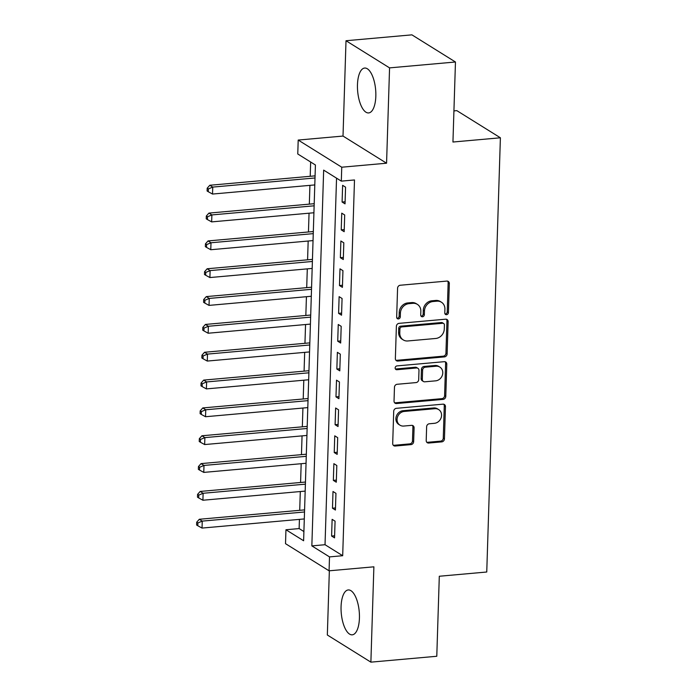 <?xml version="1.0" encoding="UTF-8"?>
<svg xmlns="http://www.w3.org/2000/svg" width="697" height="697" viewBox="0 0 697 697"><rect width="100%" height="100%" fill="white"/><g stroke="black" fill="none" stroke-linecap="round" stroke-linejoin="round"><path stroke-width="1.05" d="M446.542 314.687A1.986 1.742 121.9 0 0 448.415 312.613L449.321 283.583A2.832 2.483 121.9 0 0 446.821 281.083L400.252 285.239A2.832 2.483 121.9 0 0 397.578 288.201L396.663 317.231A1.986 1.742 121.9 0 0 400.287 316.908L400.409 313.153A9.07 7.955 121.9 0 1 408.956 303.665L412.842 303.326A9.07 7.955 121.9 0 1 417.364 304.362A9.07 7.955 121.9 0 1 420.849 311.324L420.727 315.079A1.986 1.742 121.9 0 0 424.351 314.756L424.464 311.001A9.07 7.955 121.9 0 1 433.02 301.522L436.906 301.174A9.07 7.955 121.9 0 1 441.428 302.219A9.07 7.955 121.9 0 1 444.913 309.18L444.791 312.936A1.986 1.742 121.9 0 0 446.542 314.687M445.052 313.955A1.986 1.742 121.9 0 0 447.239 311.881L448.145 282.851A2.832 2.483 121.9 0 0 447.587 281.135M396.924 318.25A1.986 1.742 121.9 0 0 399.111 316.177L399.224 312.413L400.409 313.153M420.988 316.098A1.986 1.742 121.9 0 0 423.175 314.025L423.288 310.27L424.464 311.001M359.425 618.117A22.531 9.017 -95.1 0 0 348.247 589.95A22.531 9.017 -95.1 0 0 341.068 606.669A22.531 9.017 -95.1 0 0 352.246 634.828A22.531 9.017 -95.1 0 0 359.425 618.117M375.831 96.212A22.531 9.017 -95.1 0 0 364.644 68.053A22.531 9.017 -95.1 0 0 357.465 84.764A22.531 9.017 -95.1 0 0 368.652 112.931A22.531 9.017 -95.1 0 0 375.831 96.212M426.207 440.53A2.832 2.483 121.9 0 0 428.707 443.039L441.767 441.872A2.832 2.483 121.9 0 0 444.442 438.91L445.461 406.665A2.832 2.483 121.9 0 0 442.952 404.164L396.384 408.32A2.832 2.483 121.9 0 0 393.709 411.282L392.699 443.527A2.832 2.483 121.9 0 0 395.199 446.028L410.977 444.616A2.832 2.483 121.9 0 0 413.652 441.654L414.088 427.853A2.832 2.483 121.9 0 0 411.587 425.353L403.763 426.05A7.58 6.648 121.9 0 1 399.973 425.179A7.58 6.648 121.9 0 1 397.429 417.233A7.58 6.648 121.9 0 1 404.216 411.439L434.876 408.703A7.58 6.648 121.9 0 1 438.657 409.575A7.58 6.648 121.9 0 1 441.21 417.52A7.58 6.648 121.9 0 1 434.423 423.314L429.308 423.776A2.832 2.483 121.9 0 0 426.634 426.738L426.207 440.53M329.507 556.894L329.071 570.817L285.517 543.669L285.953 529.755L303.613 540.759L315.419 164.989L297.767 153.985L298.203 140.062L341.748 167.21L341.312 181.133L323.661 170.12L311.847 545.89L329.507 556.894L342.689 555.718L354.494 179.957L341.312 181.133M455.463 61.998L389.562 67.879L346.008 40.731L411.91 34.85L455.463 61.998L452.945 142.022L500.394 137.788L486.75 572.01L439.302 576.245L436.784 656.269L370.882 662.15L373.88 566.818L329.071 570.817M346.008 40.731L343.011 136.063L386.565 163.211L389.562 67.879M386.565 163.211L341.748 167.21M444.442 356.899A2.832 2.483 121.9 0 0 447.117 353.937L448.127 321.7A2.832 2.483 121.9 0 0 445.627 319.191L399.05 323.356A2.832 2.483 121.9 0 0 396.384 326.318L395.365 358.554A2.832 2.483 121.9 0 0 397.865 361.055L444.442 356.899L443.266 356.167A2.832 2.483 121.9 0 0 445.941 353.205L446.951 320.96A2.832 2.483 121.9 0 0 446.394 319.252M446.794 364.183L445.775 396.419A2.832 2.483 121.9 0 1 443.109 399.381L396.532 403.537A2.832 2.483 121.9 0 1 394.032 401.036L394.467 387.244A2.832 2.483 121.9 0 1 397.142 384.282L416.022 382.592A2.832 2.483 121.9 0 0 418.697 379.63L418.984 370.482A2.832 2.483 121.9 0 0 416.484 367.972L396.82 369.732A1.986 1.742 121.9 0 1 396.942 365.908L444.294 361.682A2.832 2.483 121.9 0 1 446.794 364.183L445.618 363.451L444.599 395.687L445.775 396.419M329.35 570.791L327.337 635.002L370.882 662.15M345.041 203.864L345.564 187.162L342.628 185.324L342.096 202.025L345.041 203.864M344.17 231.692L344.693 214.99L341.748 213.16L341.225 229.862L344.17 231.692M343.29 259.528L343.821 242.826L340.877 240.996L340.354 257.698L343.29 259.528M342.419 287.364L342.941 270.663L339.997 268.833L339.474 285.526L342.419 287.364M341.547 315.201L342.07 298.499L339.125 296.661L338.603 313.362L341.547 315.201M340.667 343.037L341.19 326.335L338.254 324.497L337.723 341.199L340.667 343.037M339.796 370.865L340.319 354.163L337.374 352.333L336.851 369.035L339.796 370.865M338.916 398.701L339.448 382L336.503 380.17L335.98 396.872L338.916 398.701M338.045 426.538L338.568 409.836L335.623 408.006L335.1 424.7L338.045 426.538M337.174 454.374L337.697 437.672L334.752 435.834L334.229 452.536L337.174 454.374M336.294 482.211L336.817 465.509L333.88 463.671L333.349 480.372L336.294 482.211M335.423 510.038L335.945 493.337L333 491.507L332.478 508.209L335.423 510.038M336.546 178.162L325.029 544.714L342.689 555.718M332.129 519.343L331.606 536.045L334.543 537.875L335.074 521.173L332.129 519.343M310.653 162.018L310.209 176.297M309.921 185.358L309.329 204.134M309.05 213.195L308.457 231.97M308.17 241.031L307.586 259.807M307.299 268.868L306.706 287.643M306.427 296.704L305.835 315.471M305.547 324.532L304.955 343.307M304.676 352.368L304.084 371.144M303.796 380.205L303.212 398.98M302.925 408.041L302.332 426.817M302.054 435.878L301.461 454.644M301.174 463.705L300.581 482.481M300.302 491.542L299.71 510.317M299.422 519.378L299.135 528.579L303.901 531.541M500.394 137.788L456.84 110.64L453.921 110.901M299.135 528.579L285.953 529.755M343.011 136.063L298.203 140.062M325.029 544.714L311.847 545.89M342.096 202.025L345.111 201.755M341.225 229.862L344.231 229.592M340.354 257.698L343.36 257.428M339.474 285.526L342.488 285.265M338.603 313.362L341.608 313.092M337.723 341.199L340.737 340.929M336.851 369.035L339.857 368.765M335.98 396.872L338.986 396.602M335.1 424.7L338.115 424.438M334.229 452.536L337.235 452.266M333.349 480.372L336.363 480.102M332.478 508.209L335.484 507.939M331.606 536.045L334.612 535.775M441.428 302.219L440.251 301.487A9.07 7.955 121.9 0 0 435.73 300.442L436.906 301.174M423.288 310.27A9.07 7.955 121.9 0 1 431.844 300.79L435.73 300.442M417.364 304.362L416.187 303.631A9.07 7.955 121.9 0 0 411.666 302.585L412.842 303.326M399.224 312.413A9.07 7.955 121.9 0 1 407.78 302.934L411.666 302.585M395.922 360.271A2.832 2.483 121.9 0 0 396.689 360.323L443.266 356.167M444.407 325.029A1.986 1.742 121.9 0 0 442.656 323.277L401.777 326.919A1.986 1.742 121.9 0 0 399.904 328.993L399.782 332.957A9.07 7.955 121.9 0 0 403.267 339.918A9.07 7.955 121.9 0 0 407.789 340.964L435.73 338.472A9.07 7.955 121.9 0 0 444.285 328.984L444.407 325.029M443.649 323.504L442.473 322.772A1.986 1.742 121.9 0 0 441.48 322.537L442.656 323.277M403.267 339.918L402.091 339.186A9.07 7.955 121.9 0 1 398.606 332.225L398.728 328.261A1.986 1.742 121.9 0 1 400.601 326.187L441.48 322.537M394.589 402.753A2.832 2.483 121.9 0 0 395.356 402.805L441.933 398.649A2.832 2.483 121.9 0 0 444.599 395.687M417.895 368.304L416.719 367.572A2.832 2.483 121.9 0 0 415.307 367.241L395.643 369.001L396.82 369.732M435.625 380.841A7.58 6.648 121.9 0 0 442.421 375.047A7.58 6.648 121.9 0 0 439.868 367.101A7.58 6.648 121.9 0 0 436.087 366.23L425.283 367.188A2.832 2.483 121.9 0 0 422.609 370.151L422.321 379.307A2.832 2.483 121.9 0 0 424.822 381.808L435.625 380.841M439.868 367.101L438.692 366.369A7.58 6.648 121.9 0 0 434.911 365.489L436.087 366.23M423.41 381.486L422.234 380.745A2.832 2.483 121.9 0 1 421.145 378.576L421.432 369.419A2.832 2.483 121.9 0 1 424.107 366.456L434.911 365.489M445.618 363.451A2.832 2.483 121.9 0 0 445.061 361.734M438.657 409.575L437.481 408.843A7.58 6.648 121.9 0 0 433.7 407.963L434.876 408.703M399.973 425.179L398.797 424.447A7.58 6.648 121.9 0 1 396.253 416.501A7.58 6.648 121.9 0 1 403.04 410.707L433.7 407.963M393.256 445.235A2.832 2.483 121.9 0 0 394.023 445.296L409.801 443.884A2.832 2.483 121.9 0 0 412.476 440.922L412.912 427.122A2.832 2.483 121.9 0 0 412.354 425.414M426.764 442.247A2.832 2.483 121.9 0 0 427.531 442.299L440.591 441.14A2.832 2.483 121.9 0 0 443.266 438.169L444.277 405.933A2.832 2.483 121.9 0 0 443.719 404.216M315.079 175.862L209.806 185.263L212.742 187.092L212.524 194.054L314.791 184.923M315.009 177.97L212.742 187.092L208.368 188.939L207.192 188.207L207.105 190.987L208.281 191.719L208.368 188.939M212.524 194.054L208.281 191.719M207.192 188.207L209.806 185.263M314.208 203.698L208.926 213.099L211.871 214.929L211.653 221.89L313.92 212.759M314.138 205.807L211.871 214.929L207.497 216.776L206.321 216.035L206.234 218.823L207.41 219.555L207.497 216.776M211.653 221.89L207.41 219.555M206.321 216.035L208.926 213.099M313.328 231.535L208.054 240.927L210.999 242.765L210.773 249.726L313.04 240.596M313.267 233.634L210.999 242.765L206.617 244.603L205.441 243.872L205.354 246.66L206.53 247.391L206.617 244.603M210.773 249.726L206.53 247.391M205.441 243.872L208.054 240.927M312.456 259.371L207.175 268.763L210.119 270.602L209.902 277.554L312.169 268.432M312.387 261.471L210.119 270.602L205.746 272.44L204.57 271.708L204.482 274.487L205.659 275.228L205.746 272.44M209.902 277.554L205.659 275.228M204.57 271.708L207.175 268.763M311.576 287.208L206.303 296.6L209.248 298.429L209.03 305.391L311.298 296.269M311.515 289.307L209.248 298.429L204.874 300.276L203.69 299.544L203.602 302.324L204.787 303.064L204.874 300.276M209.03 305.391L204.787 303.064M203.69 299.544L206.303 296.6M310.705 315.035L205.432 324.436L208.368 326.266L208.15 333.227L310.418 324.096M310.635 317.144L208.368 326.266L203.994 328.113L202.818 327.381L202.731 330.16L203.907 330.892L203.994 328.113M208.15 333.227L203.907 330.892M202.818 327.381L205.432 324.436M309.834 342.872L204.552 352.273L207.497 354.102L207.279 361.063L309.546 351.933M309.764 344.98L207.497 354.102L203.123 355.949L201.947 355.209L201.86 357.997L203.036 358.728L203.123 355.949M207.279 361.063L203.036 358.728M201.947 355.209L204.552 352.273M308.954 370.708L203.681 380.1L206.626 381.939L206.399 388.9L308.666 379.769M308.893 372.808L206.626 381.939L202.243 383.777L201.067 383.045L200.98 385.833L202.156 386.565L202.243 383.777M206.399 388.9L202.156 386.565M201.067 383.045L203.681 380.1M308.083 398.545L202.801 407.937L205.746 409.775L205.528 416.728L307.795 407.606M308.013 400.644L205.746 409.775L201.372 411.613L200.196 410.882L200.109 413.669L201.285 414.401L201.372 411.613M205.528 416.728L201.285 414.401M200.196 410.882L202.801 407.937M307.203 426.381L201.93 435.773L204.874 437.611L204.657 444.564L306.924 435.442M307.142 428.481L204.874 437.611L200.501 439.45L199.316 438.718L199.229 441.497L200.414 442.238L200.501 439.45M204.657 444.564L200.414 442.238M199.316 438.718L201.93 435.773M306.332 454.209L201.058 463.61L203.994 465.439L203.777 472.4L306.044 463.278M306.262 456.317L203.994 465.439L199.621 467.286L198.445 466.554L198.357 469.334L199.534 470.066L199.621 467.286M203.777 472.4L199.534 470.066M198.445 466.554L201.058 463.61M305.46 482.045L200.178 491.446L203.123 493.276L202.905 500.237L305.173 491.106M305.391 484.154L203.123 493.276L198.75 495.123L197.573 494.382L197.486 497.17L198.662 497.902L198.75 495.123M202.905 500.237L198.662 497.902M197.573 494.382L200.178 491.446M304.58 509.882L199.307 519.274L202.252 521.112L202.025 528.073L304.293 518.943M304.519 511.981L202.252 521.112L197.87 522.95L196.693 522.219L196.606 525.007L197.782 525.738L197.87 522.95M202.025 528.073L197.782 525.738M196.693 522.219L199.307 519.274M447.239 311.881L448.415 312.613M399.111 316.177L400.287 316.908M423.175 314.025L424.351 314.756M431.844 300.79L433.02 301.522M407.78 302.934L408.956 303.665M448.145 282.851L449.321 283.583M396.689 360.323L397.865 361.055M446.951 320.96L448.127 321.7M445.941 353.205L447.117 353.937M400.601 326.187L401.777 326.919M398.728 328.261L399.904 328.993M398.606 332.225L399.782 332.957M441.933 398.649L443.109 399.381M395.356 402.805L396.532 403.537M415.307 367.241L416.484 367.972M424.107 366.456L425.283 367.188M421.432 369.419L422.609 370.151M421.145 378.576L422.321 379.307M403.04 410.707L404.216 411.439M412.912 427.122L414.088 427.853M412.476 440.922L413.652 441.654M409.801 443.884L410.977 444.616M394.023 445.296L395.199 446.028M444.277 405.933L445.461 406.665M443.266 438.169L444.442 438.91M440.591 441.14L441.767 441.872M427.531 442.299L428.707 443.039"/></g></svg>
